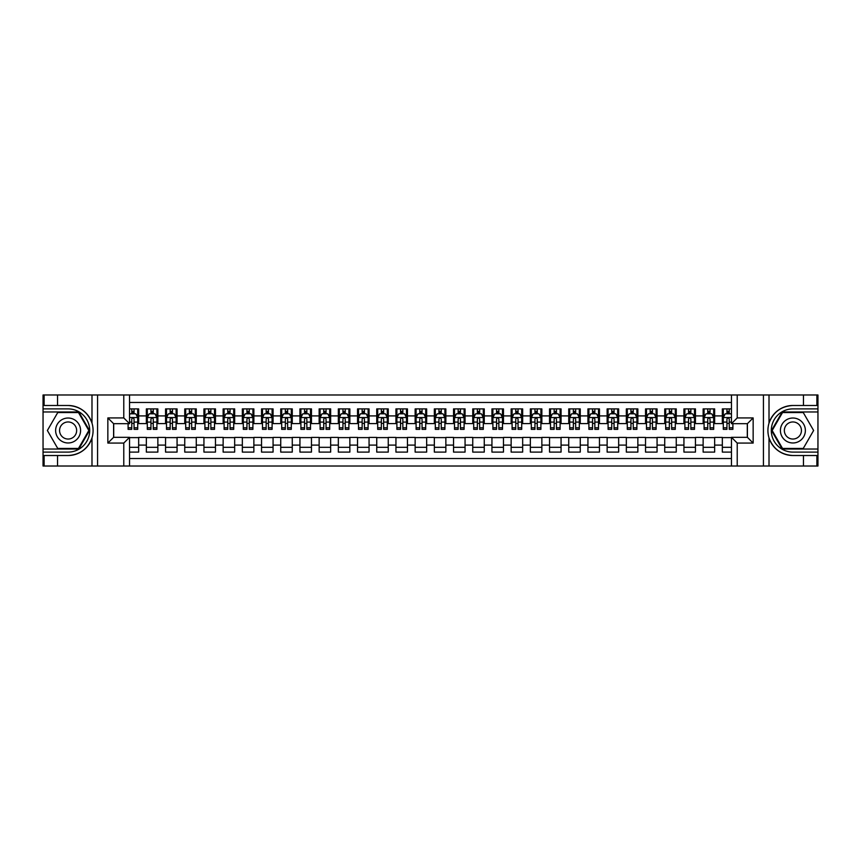 <?xml version="1.0" encoding="UTF-8"?>
<svg xmlns="http://www.w3.org/2000/svg" width="861" height="861" viewBox="0 0 861 861"><rect width="100%" height="100%" fill="white"/><g stroke="black" fill="none" stroke-linecap="round" stroke-linejoin="round"><path stroke-width="1.29" d="M129.548 466.016L731.452 466.016L731.452 437.313L747.391 437.313L747.391 423.687L731.452 423.687L731.452 394.984L129.548 394.984L129.548 423.687L113.609 423.687L113.609 437.313L129.548 437.313L129.548 466.016L57.547 466.016L57.547 455.512L68.105 455.512C79.858 454.802 87.822 448.936 91.987 437.926C93.451 432.975 93.451 428.025 91.987 423.074C87.822 412.064 79.858 406.198 68.105 405.488L57.547 405.488L57.547 394.984L43.05 394.984L43.05 449.033L78.803 449.033L89.501 430.5L78.803 411.967L43.05 411.967M731.452 408.9L722.336 408.9L722.336 415.906L714.652 415.906L714.652 423.59L722.336 423.59L722.336 415.906M714.652 415.906L714.652 408.9L703.136 408.9L703.136 415.906L695.451 415.906L695.451 423.59L703.136 423.59L703.136 415.906M695.451 415.906L695.451 408.9L683.935 408.9L683.935 415.906L676.251 415.906L676.251 423.59L683.935 423.59L683.935 415.906M676.251 415.906L676.251 408.9L664.735 408.9L664.735 415.906L657.061 415.906L657.061 423.59L664.735 423.59L664.735 415.906M657.061 415.906L657.061 408.9L645.535 408.9L645.535 415.906L637.861 415.906L637.861 423.59L645.535 423.59L645.535 415.906M637.861 415.906L637.861 408.9L626.334 408.9L626.334 415.906L618.661 415.906L618.661 423.59L626.334 423.59L626.334 415.906M618.661 415.906L618.661 408.9L607.134 408.9L607.134 415.906L599.46 415.906L599.46 423.59L607.134 423.59L607.134 415.906M599.46 415.906L599.46 408.9L587.934 408.9L587.934 415.906L580.26 415.906L580.26 423.59L587.934 423.59L587.934 415.906M580.26 415.906L580.26 408.9L568.734 408.9L568.734 415.906L561.06 415.906L561.06 423.59L568.734 423.59L568.734 415.906M561.06 415.906L561.06 408.9L549.533 408.9L549.533 415.906L541.86 415.906L541.86 423.59L549.533 423.59L549.533 415.906M541.86 415.906L541.86 408.9L530.344 408.9L530.344 415.906L522.659 415.906L522.659 423.59L530.344 423.59L530.344 415.906M522.659 415.906L522.659 408.9L511.143 408.9L511.143 415.906L503.459 415.906L503.459 423.59L511.143 423.59L511.143 415.906M503.459 415.906L503.459 408.9L491.943 408.9L491.943 415.906L484.259 415.906L484.259 423.59L491.943 423.59L491.943 415.906M484.259 415.906L484.259 408.9L472.743 408.9L472.743 415.906L465.058 415.906L465.058 423.59L472.743 423.59L472.743 415.906M465.058 415.906L465.058 408.9L453.543 408.9L453.543 415.906L445.858 415.906L445.858 423.59L453.543 423.59L453.543 415.906M445.858 415.906L445.858 408.9L434.342 408.9L434.342 415.906L426.658 415.906L426.658 423.59L434.342 423.59L434.342 415.906M426.658 415.906L426.658 408.9L415.142 408.9L415.142 415.906L407.457 415.906L407.457 423.59L415.142 423.59L415.142 415.906M407.457 415.906L407.457 408.9L395.942 408.9L395.942 415.906L388.257 415.906L388.257 423.59L395.942 423.59L395.942 415.906M388.257 415.906L388.257 408.9L376.741 408.9L376.741 415.906L369.057 415.906L369.057 423.59L376.741 423.59L376.741 415.906M369.057 415.906L369.057 408.9L357.541 408.9L357.541 415.906L349.857 415.906L349.857 423.59L357.541 423.59L357.541 415.906M349.857 415.906L349.857 408.9L338.341 408.9L338.341 415.906L330.656 415.906L330.656 423.59L338.341 423.59L338.341 415.906M330.656 415.906L330.656 408.9L319.14 408.9L319.14 415.906L311.467 415.906L311.467 423.59L319.14 423.59L319.14 415.906M311.467 415.906L311.467 408.9L299.94 408.9L299.94 415.906L292.266 415.906L292.266 423.59L299.94 423.59L299.94 415.906M292.266 415.906L292.266 408.9L280.74 408.9L280.74 415.906L273.066 415.906L273.066 423.59L280.74 423.59L280.74 415.906M273.066 415.906L273.066 408.9L261.54 408.9L261.54 415.906L253.866 415.906L253.866 423.59L261.54 423.59L261.54 415.906M253.866 415.906L253.866 408.9L242.339 408.9L242.339 415.906L234.666 415.906L234.666 423.59L242.339 423.59L242.339 415.906M234.666 415.906L234.666 408.9L223.139 408.9L223.139 415.906L215.465 415.906L215.465 423.59L223.139 423.59L223.139 415.906M215.465 415.906L215.465 408.9L203.939 408.9L203.939 415.906L196.265 415.906L196.265 423.59L203.939 423.59L203.939 415.906M196.265 415.906L196.265 408.9L184.749 408.9L184.749 415.906L177.065 415.906L177.065 423.59L184.749 423.59L184.749 415.906M177.065 415.906L177.065 408.9L165.549 408.9L165.549 415.906L157.864 415.906L157.864 423.59L165.549 423.59L165.549 415.906M157.864 415.906L157.864 408.9L146.348 408.9L146.348 423.59L138.664 423.59L138.664 408.9L129.548 408.9M129.548 452.1L138.664 452.1L138.664 437.41L146.348 437.41L146.348 452.1L157.864 452.1L157.864 437.41L165.549 437.41L165.549 445.094L157.864 445.094M165.549 445.094L165.549 452.1L177.065 452.1L177.065 437.41L184.749 437.41L184.749 445.094L177.065 445.094M184.749 445.094L184.749 452.1L196.265 452.1L196.265 437.41L203.939 437.41L203.939 445.094L196.265 445.094M203.939 445.094L203.939 452.1L215.465 452.1L215.465 437.41L223.139 437.41L223.139 445.094L215.465 445.094M223.139 445.094L223.139 452.1L234.666 452.1L234.666 437.41L242.339 437.41L242.339 445.094L234.666 445.094M242.339 445.094L242.339 452.1L253.866 452.1L253.866 437.41L261.54 437.41L261.54 445.094L253.866 445.094M261.54 445.094L261.54 452.1L273.066 452.1L273.066 437.41L280.74 437.41L280.74 445.094L273.066 445.094M280.74 445.094L280.74 452.1L292.266 452.1L292.266 437.41L299.94 437.41L299.94 445.094L292.266 445.094M299.94 445.094L299.94 452.1L311.467 452.1L311.467 437.41L319.14 437.41L319.14 445.094L311.467 445.094M319.14 445.094L319.14 452.1L330.656 452.1L330.656 437.41L338.341 437.41L338.341 445.094L330.656 445.094M338.341 445.094L338.341 452.1L349.857 452.1L349.857 437.41L357.541 437.41L357.541 445.094L349.857 445.094M357.541 445.094L357.541 452.1L369.057 452.1L369.057 437.41L376.741 437.41L376.741 445.094L369.057 445.094M376.741 445.094L376.741 452.1L388.257 452.1L388.257 437.41L395.942 437.41L395.942 445.094L388.257 445.094M395.942 445.094L395.942 452.1L407.457 452.1L407.457 437.41L415.142 437.41L415.142 445.094L407.457 445.094M415.142 445.094L415.142 452.1L426.658 452.1L426.658 437.41L434.342 437.41L434.342 445.094L426.658 445.094M434.342 445.094L434.342 452.1L445.858 452.1L445.858 437.41L453.543 437.41L453.543 445.094L445.858 445.094M453.543 445.094L453.543 452.1L465.058 452.1L465.058 437.41L472.743 437.41L472.743 445.094L465.058 445.094M472.743 445.094L472.743 452.1L484.259 452.1L484.259 437.41L491.943 437.41L491.943 445.094L484.259 445.094M491.943 445.094L491.943 452.1L503.459 452.1L503.459 437.41L511.143 437.41L511.143 445.094L503.459 445.094M511.143 445.094L511.143 452.1L522.659 452.1L522.659 437.41L530.344 437.41L530.344 445.094L522.659 445.094M530.344 445.094L530.344 452.1L541.86 452.1L541.86 437.41L549.533 437.41L549.533 445.094L541.86 445.094M549.533 445.094L549.533 452.1L561.06 452.1L561.06 437.41L568.734 437.41L568.734 445.094L561.06 445.094M568.734 445.094L568.734 452.1L580.26 452.1L580.26 437.41L587.934 437.41L587.934 445.094L580.26 445.094M587.934 445.094L587.934 452.1L599.46 452.1L599.46 437.41L607.134 437.41L607.134 445.094L599.46 445.094M607.134 445.094L607.134 452.1L618.661 452.1L618.661 437.41L626.334 437.41L626.334 445.094L618.661 445.094M626.334 445.094L626.334 452.1L637.861 452.1L637.861 437.41L645.535 437.41L645.535 445.094L637.861 445.094M645.535 445.094L645.535 452.1L657.061 452.1L657.061 437.41L664.735 437.41L664.735 445.094L657.061 445.094M664.735 445.094L664.735 452.1L676.251 452.1L676.251 437.41L683.935 437.41L683.935 445.094L676.251 445.094M683.935 445.094L683.935 452.1L695.451 452.1L695.451 437.41L703.136 437.41L703.136 445.094L695.451 445.094M703.136 445.094L703.136 452.1L714.652 452.1L714.652 437.41L722.336 437.41L722.336 445.094L714.652 445.094M731.452 402.464L129.548 402.464M129.548 458.536L731.452 458.536M722.336 445.094L722.336 452.1L731.452 452.1M113.706 423.687L113.706 437.313M747.294 437.313L747.294 423.687M131.755 413.7L134.058 413.7M137.706 413.7L138.664 413.7M131.755 423.397L134.058 423.397M137.706 423.397L138.664 423.397M129.548 437.603L138.664 437.603M129.548 447.3L138.664 447.3M146.348 423.397L147.306 423.397M150.955 423.397L153.258 423.397M156.906 423.397L157.864 423.397M146.348 413.7L147.306 413.7M150.955 413.7L153.258 413.7M156.906 413.7L157.864 413.7M146.348 437.603L157.864 437.603M146.348 447.3L157.864 447.3M165.549 437.603L177.065 437.603M165.549 447.3L177.065 447.3M165.549 413.7L166.507 413.7M170.155 413.7L172.458 413.7M176.107 413.7L177.065 413.7M165.549 423.397L166.507 423.397M170.155 423.397L172.458 423.397M176.107 423.397L177.065 423.397M184.749 437.603L196.265 437.603M184.749 447.3L196.265 447.3M184.749 413.7L185.707 413.7M189.355 413.7L191.659 413.7M195.307 413.7L196.265 413.7M184.749 423.397L185.707 423.397M189.355 423.397L191.659 423.397M195.307 423.397L196.265 423.397M203.939 437.603L215.465 437.603M203.939 447.3L215.465 447.3M203.939 413.7L204.907 413.7M208.556 413.7L210.859 413.7M214.507 413.7L215.465 413.7M203.939 423.397L204.907 423.397M208.556 423.397L210.859 423.397M214.507 423.397L215.465 423.397M223.139 437.603L234.666 437.603M223.139 447.3L234.666 447.3M223.139 413.7L224.108 413.7M227.756 413.7L230.059 413.7M233.708 413.7L234.666 413.7M223.139 423.397L224.108 423.397M227.756 423.397L230.059 423.397M233.708 423.397L234.666 423.397M242.339 437.603L253.866 437.603M242.339 447.3L253.866 447.3M242.339 413.7L243.308 413.7M246.946 413.7L249.259 413.7M252.908 413.7L253.866 413.7M242.339 423.397L243.308 423.397M246.946 423.397L249.259 423.397M252.908 423.397L253.866 423.397M261.54 437.603L273.066 437.603M261.54 447.3L273.066 447.3M261.54 413.7L262.497 413.7M266.146 413.7L268.46 413.7M272.098 413.7L273.066 413.7M261.54 423.397L262.497 423.397M266.146 423.397L268.46 423.397M272.098 423.397L273.066 423.397M280.74 437.603L292.266 437.603M280.74 447.3L292.266 447.3M280.74 413.7L281.698 413.7M285.346 413.7L287.649 413.7M291.298 413.7L292.266 413.7M280.74 423.397L281.698 423.397M285.346 423.397L287.649 423.397M291.298 423.397L292.266 423.397M299.94 437.603L311.467 437.603M299.94 447.3L311.467 447.3M299.94 413.7L300.898 413.7M304.546 413.7L306.85 413.7M310.498 413.7L311.467 413.7M299.94 423.397L300.898 423.397M304.546 423.397L306.85 423.397M310.498 423.397L311.467 423.397M319.14 437.603L330.656 437.603M319.14 447.3L330.656 447.3M319.14 413.7L320.098 413.7M323.747 413.7L326.05 413.7M329.698 413.7L330.656 413.7M319.14 423.397L320.098 423.397M323.747 423.397L326.05 423.397M329.698 423.397L330.656 423.397M338.341 437.603L349.857 437.603M338.341 447.3L349.857 447.3M338.341 413.7L339.299 413.7M342.947 413.7L345.25 413.7M348.899 413.7L349.857 413.7M338.341 423.397L339.299 423.397M342.947 423.397L345.25 423.397M348.899 423.397L349.857 423.397M357.541 437.603L369.057 437.603M357.541 447.3L369.057 447.3M357.541 413.7L358.499 413.7M362.147 413.7L364.451 413.7M368.099 413.7L369.057 413.7M357.541 423.397L358.499 423.397M362.147 423.397L364.451 423.397M368.099 423.397L369.057 423.397M376.741 437.603L388.257 437.603M376.741 447.3L388.257 447.3M376.741 413.7L377.699 413.7M381.348 413.7L383.651 413.7M387.299 413.7L388.257 413.7M376.741 423.397L377.699 423.397M381.348 423.397L383.651 423.397M387.299 423.397L388.257 423.397M395.942 437.603L407.457 437.603M395.942 447.3L407.457 447.3M395.942 413.7L396.899 413.7M400.548 413.7L402.851 413.7M406.5 413.7L407.457 413.7M395.942 423.397L396.899 423.397M400.548 423.397L402.851 423.397M406.5 423.397L407.457 423.397M415.142 437.603L426.658 437.603M415.142 447.3L426.658 447.3M415.142 413.7L416.1 413.7M419.748 413.7L422.051 413.7M425.7 413.7L426.658 413.7M415.142 423.397L416.1 423.397M419.748 423.397L422.051 423.397M425.7 423.397L426.658 423.397M434.342 437.603L445.858 437.603M434.342 447.3L445.858 447.3M434.342 413.7L435.3 413.7M438.949 413.7L441.252 413.7M444.9 413.7L445.858 413.7M434.342 423.397L435.3 423.397M438.949 423.397L441.252 423.397M444.9 423.397L445.858 423.397M453.543 437.603L465.058 437.603M453.543 447.3L465.058 447.3M453.543 413.7L454.5 413.7M458.149 413.7L460.452 413.7M464.101 413.7L465.058 413.7M453.543 423.397L454.5 423.397M458.149 423.397L460.452 423.397M464.101 423.397L465.058 423.397M472.743 437.603L484.259 437.603M472.743 447.3L484.259 447.3M472.743 413.7L473.701 413.7M477.349 413.7L479.652 413.7M483.301 413.7L484.259 413.7M472.743 423.397L473.701 423.397M477.349 423.397L479.652 423.397M483.301 423.397L484.259 423.397M491.943 437.603L503.459 437.603M491.943 447.3L503.459 447.3M491.943 413.7L492.901 413.7M496.549 413.7L498.853 413.7M502.501 413.7L503.459 413.7M491.943 423.397L492.901 423.397M496.549 423.397L498.853 423.397M502.501 423.397L503.459 423.397M511.143 437.603L522.659 437.603M511.143 447.3L522.659 447.3M511.143 413.7L512.101 413.7M515.75 413.7L518.053 413.7M521.701 413.7L522.659 413.7M511.143 423.397L512.101 423.397M515.75 423.397L518.053 423.397M521.701 423.397L522.659 423.397M530.344 437.603L541.86 437.603M530.344 447.3L541.86 447.3M530.344 413.7L531.302 413.7M534.95 413.7L537.253 413.7M540.902 413.7L541.86 413.7M530.344 423.397L531.302 423.397M534.95 423.397L537.253 423.397M540.902 423.397L541.86 423.397M549.533 437.603L561.06 437.603M549.533 447.3L561.06 447.3M549.533 413.7L550.502 413.7M554.15 413.7L556.454 413.7M560.102 413.7L561.06 413.7M549.533 423.397L550.502 423.397M554.15 423.397L556.454 423.397M560.102 423.397L561.06 423.397M568.734 437.603L580.26 437.603M568.734 447.3L580.26 447.3M568.734 413.7L569.702 413.7M573.351 413.7L575.654 413.7M579.302 413.7L580.26 413.7M568.734 423.397L569.702 423.397M573.351 423.397L575.654 423.397M579.302 423.397L580.26 423.397M587.934 437.603L599.46 437.603M587.934 447.3L599.46 447.3M587.934 413.7L588.902 413.7M592.54 413.7L594.854 413.7M598.503 413.7L599.46 413.7M587.934 423.397L588.902 423.397M592.54 423.397L594.854 423.397M598.503 423.397L599.46 423.397M607.134 437.603L618.661 437.603M607.134 447.3L618.661 447.3M607.134 413.7L608.092 413.7M611.74 413.7L614.054 413.7M617.692 413.7L618.661 413.7M607.134 423.397L608.092 423.397M611.74 423.397L614.054 423.397M617.692 423.397L618.661 423.397M626.334 437.603L637.861 437.603M626.334 447.3L637.861 447.3M626.334 413.7L627.292 413.7M630.941 413.7L633.244 413.7M636.892 413.7L637.861 413.7M626.334 423.397L627.292 423.397M630.941 423.397L633.244 423.397M636.892 423.397L637.861 423.397M645.535 437.603L657.061 437.603M645.535 447.3L657.061 447.3M645.535 413.7L646.493 413.7M650.141 413.7L652.444 413.7M656.093 413.7L657.061 413.7M645.535 423.397L646.493 423.397M650.141 423.397L652.444 423.397M656.093 423.397L657.061 423.397M664.735 437.603L676.251 437.603M664.735 447.3L676.251 447.3M664.735 413.7L665.693 413.7M669.341 413.7L671.645 413.7M675.293 413.7L676.251 413.7M664.735 423.397L665.693 423.397M669.341 423.397L671.645 423.397M675.293 423.397L676.251 423.397M683.935 437.603L695.451 437.603M683.935 447.3L695.451 447.3M683.935 413.7L684.893 413.7M688.542 413.7L690.845 413.7M694.493 413.7L695.451 413.7M683.935 423.397L684.893 423.397M688.542 423.397L690.845 423.397M694.493 423.397L695.451 423.397M703.136 437.603L714.652 437.603M703.136 447.3L714.652 447.3M703.136 413.7L704.094 413.7M707.742 413.7L710.045 413.7M713.694 413.7L714.652 413.7M703.136 423.397L704.094 423.397M707.742 423.397L710.045 423.397M713.694 423.397L714.652 423.397M722.336 437.603L731.452 437.603M722.336 447.3L731.452 447.3M722.336 413.7L723.294 413.7M726.942 413.7L729.245 413.7M722.336 423.397L723.294 423.397M726.942 423.397L729.245 423.397M134.058 411.397L131.755 411.397M128.106 427.788L128.106 429.348L131.755 429.348L131.755 427.788L128.106 427.788L128.106 423.687M136.318 414.851L137.706 414.851L137.706 429.348L134.058 429.348L134.058 419.081C133.294 417.596 132.519 417.596 131.755 419.081L131.755 427.788M137.706 414.851L137.706 408.9M137.706 417.639L135.78 413.797L130.022 413.797L129.548 414.754M131.755 413.797L131.755 408.9M134.058 408.9L134.058 413.797M74.347 419.694A12.484 12.484 0 0 0 57.3 424.258A12.484 12.484 0 0 0 61.863 441.306A12.484 12.484 0 0 0 78.911 436.742A12.484 12.484 0 0 0 74.347 419.694M72.378 423.106A8.545 8.545 0 0 0 60.711 426.227A8.545 8.545 0 0 0 63.832 437.894A8.545 8.545 0 0 0 75.51 434.773A8.545 8.545 0 0 0 72.378 423.106M78.469 448.452L57.741 448.452L47.377 430.5L57.741 412.548L78.469 412.548L88.834 430.5L78.469 448.452M799.137 419.694A12.484 12.484 0 0 0 782.089 424.258A12.484 12.484 0 0 0 786.653 441.306A12.484 12.484 0 0 0 803.7 436.742A12.484 12.484 0 0 0 799.137 419.694M797.168 423.106A8.545 8.545 0 0 0 785.49 426.227A8.545 8.545 0 0 0 788.622 437.894A8.545 8.545 0 0 0 800.289 434.773A8.545 8.545 0 0 0 797.168 423.106M803.259 448.452L782.531 448.452L772.166 430.5L782.531 412.548L803.259 412.548L813.623 430.5L803.259 448.452M123.78 466.016L123.78 443.071L107.851 443.071L107.851 417.929L123.78 417.929L123.78 394.984L97.573 394.984L97.573 466.016M68.105 405.488A25.012 25.012 0 0 1 91.987 423.074L91.987 394.984L57.547 394.984M57.547 466.016L43.05 466.016L43.05 449.033M43.05 452.1L68.105 452.1A21.6 21.6 0 0 0 89.705 430.5A21.6 21.6 0 0 0 68.105 408.9L43.05 408.9M68.105 455.512A25.012 25.012 0 0 0 91.987 437.926L91.987 466.016M91.987 394.984L97.573 394.984M123.78 394.984L129.548 394.984M57.547 455.512L44.105 455.512L44.105 466.016M57.547 405.488L44.105 405.488L44.105 394.984M123.78 443.071L129.548 437.313M107.851 443.071L113.609 437.313M107.851 417.929L113.609 423.687M123.78 417.929L129.548 423.687M731.452 394.984L803.453 394.984L803.453 405.488L792.895 405.488C781.142 406.198 773.178 412.064 769.013 423.074C767.549 428.025 767.549 432.975 769.013 437.926C773.178 448.936 781.142 454.802 792.895 455.512L803.453 455.512L803.453 466.016L817.95 466.016L817.95 411.967L782.197 411.967L771.499 430.5L782.197 449.033L817.95 449.033M737.22 394.984L737.22 417.929L753.149 417.929L753.149 443.071L737.22 443.071L737.22 466.016L763.427 466.016L763.427 394.984M792.895 455.512A25.012 25.012 0 0 1 769.013 437.926L769.013 466.016L803.453 466.016M803.453 394.984L817.95 394.984L817.95 411.967M817.95 408.9L792.895 408.9A21.6 21.6 0 0 0 771.295 430.5A21.6 21.6 0 0 0 792.895 452.1L817.95 452.1M792.895 405.488A25.012 25.012 0 0 0 769.013 423.074L769.013 394.984M769.013 466.016L763.427 466.016M737.22 466.016L731.452 466.016M803.453 405.488L816.895 405.488L816.895 394.984M803.453 455.512L816.895 455.512L816.895 466.016M737.22 417.929L731.452 423.687M753.149 417.929L747.391 423.687M753.149 443.071L747.391 437.313M737.22 443.071L731.452 437.313M153.258 411.397L150.955 411.397M156.906 427.788L153.258 427.788L153.258 429.348L156.906 429.348L156.906 417.639L154.98 413.797L149.222 413.797L147.306 417.639L147.306 429.348L150.955 429.348L150.955 427.788L147.306 427.788M147.306 417.639L147.306 408.9M156.906 417.639L156.906 408.9M150.955 413.797L150.955 408.9M153.258 408.9L153.258 413.797M153.258 427.788L153.258 419.081C152.494 417.596 151.719 417.596 150.955 419.081L150.955 427.788M172.458 411.397L170.155 411.397M176.107 427.788L172.458 427.788L172.458 429.348L176.107 429.348L176.107 417.639L174.18 413.797L168.422 413.797L166.507 417.639L166.507 429.348L170.155 429.348L170.155 427.788L166.507 427.788M166.507 417.639L166.507 408.9M176.107 417.639L176.107 408.9M170.155 413.797L170.155 408.9M172.458 408.9L172.458 413.797M172.458 427.788L172.458 419.081C171.694 417.596 170.919 417.596 170.155 419.081L170.155 427.788M191.659 411.397L189.355 411.397M195.307 427.788L191.659 427.788L191.659 429.348L195.307 429.348L195.307 417.639L193.381 413.797L187.623 413.797L185.707 417.639L185.707 429.348L189.355 429.348L189.355 427.788L185.707 427.788M185.707 417.639L185.707 408.9M195.307 417.639L195.307 408.9M189.355 413.797L189.355 408.9M191.659 408.9L191.659 413.797M191.659 427.788L191.659 419.081C190.884 417.596 190.12 417.596 189.355 419.081L189.355 427.788M210.859 411.397L208.556 411.397M214.507 427.788L210.859 427.788L210.859 429.348L214.507 429.348L214.507 417.639L212.581 413.797L206.823 413.797L204.907 417.639L204.907 429.348L208.556 429.348L208.556 427.788L204.907 427.788M204.907 417.639L204.907 408.9M214.507 417.639L214.507 408.9M208.556 413.797L208.556 408.9M210.859 408.9L210.859 413.797M210.859 427.788L210.859 419.081C210.084 417.596 209.32 417.596 208.556 419.081L208.556 427.788M230.059 411.397L227.756 411.397M233.708 427.788L230.059 427.788L230.059 429.348L233.708 429.348L233.708 417.639L231.781 413.797L226.023 413.797L224.108 417.639L224.108 429.348L227.756 429.348L227.756 427.788L224.108 427.788M224.108 417.639L224.108 408.9M233.708 417.639L233.708 408.9M227.756 413.797L227.756 408.9M230.059 408.9L230.059 413.797M230.059 427.788L230.059 419.081C229.284 417.596 228.52 417.596 227.756 419.081L227.756 427.788M249.259 411.397L246.946 411.397M252.908 427.788L249.259 427.788L249.259 429.348L252.908 429.348L252.908 417.639L250.981 413.797L245.224 413.797L243.308 417.639L243.308 429.348L246.946 429.348L246.946 427.788L243.308 427.788M243.308 417.639L243.308 408.9M252.908 417.639L252.908 408.9M246.946 413.797L246.946 408.9M249.259 408.9L249.259 413.797M249.259 427.788L249.259 419.081C248.485 417.596 247.72 417.596 246.946 419.081L246.946 427.788M268.46 411.397L266.146 411.397M272.098 427.788L268.46 427.788L268.46 429.348L272.098 429.348L272.098 417.639L270.182 413.797L264.424 413.797L262.497 417.639L262.497 429.348L266.146 429.348L266.146 427.788L262.497 427.788M262.497 417.639L262.497 408.9M272.098 417.639L272.098 408.9M266.146 413.797L266.146 408.9M268.46 408.9L268.46 413.797M268.46 427.788L268.46 419.081C267.685 417.596 266.921 417.596 266.146 419.081L266.146 427.788M287.649 411.397L285.346 411.397M291.298 427.788L287.649 427.788L287.649 429.348L291.298 429.348L291.298 417.639L289.382 413.797L283.624 413.797L281.698 417.639L281.698 429.348L285.346 429.348L285.346 427.788L281.698 427.788M281.698 417.639L281.698 408.9M291.298 417.639L291.298 408.9M285.346 413.797L285.346 408.9M287.649 408.9L287.649 413.797M287.649 427.788L287.649 419.081C286.885 417.596 286.121 417.596 285.346 419.081L285.346 427.788M306.85 411.397L304.546 411.397M310.498 427.788L306.85 427.788L306.85 429.348L310.498 429.348L310.498 417.639L308.582 413.797L302.824 413.797L300.898 417.639L300.898 429.348L304.546 429.348L304.546 427.788L300.898 427.788M300.898 417.639L300.898 408.9M310.498 417.639L310.498 408.9M304.546 413.797L304.546 408.9M306.85 408.9L306.85 413.797M306.85 427.788L306.85 419.081C306.085 417.596 305.321 417.596 304.546 419.081L304.546 427.788M326.05 411.397L323.747 411.397M329.698 427.788L326.05 427.788L326.05 429.348L329.698 429.348L329.698 417.639L327.783 413.797L322.025 413.797L320.098 417.639L320.098 429.348L323.747 429.348L323.747 427.788L320.098 427.788M320.098 417.639L320.098 408.9M329.698 417.639L329.698 408.9M323.747 413.797L323.747 408.9M326.05 408.9L326.05 413.797M326.05 427.788L326.05 419.081C325.286 417.596 324.522 417.596 323.747 419.081L323.747 427.788M345.25 411.397L342.947 411.397M348.899 427.788L345.25 427.788L345.25 429.348L348.899 429.348L348.899 417.639L346.983 413.797L341.225 413.797L339.299 417.639L339.299 429.348L342.947 429.348L342.947 427.788L339.299 427.788M339.299 417.639L339.299 408.9M348.899 417.639L348.899 408.9M342.947 413.797L342.947 408.9M345.25 408.9L345.25 413.797M345.25 427.788L345.25 419.081C344.486 417.596 343.722 417.596 342.947 419.081L342.947 427.788M364.451 411.397L362.147 411.397M368.099 427.788L364.451 427.788L364.451 429.348L368.099 429.348L368.099 417.639L366.183 413.797L360.425 413.797L358.499 417.639L358.499 429.348L362.147 429.348L362.147 427.788L358.499 427.788M358.499 417.639L358.499 408.9M368.099 417.639L368.099 408.9M362.147 413.797L362.147 408.9M364.451 408.9L364.451 413.797M364.451 427.788L364.451 419.081C363.686 417.596 362.922 417.596 362.147 419.081L362.147 427.788M383.651 411.397L381.348 411.397M387.299 427.788L383.651 427.788L383.651 429.348L387.299 429.348L387.299 417.639L385.384 413.797L379.626 413.797L377.699 417.639L377.699 429.348L381.348 429.348L381.348 427.788L377.699 427.788M377.699 417.639L377.699 408.9M387.299 417.639L387.299 408.9M381.348 413.797L381.348 408.9M383.651 408.9L383.651 413.797M383.651 427.788L383.651 419.081C382.887 417.596 382.123 417.596 381.348 419.081L381.348 427.788M402.851 411.397L400.548 411.397M406.5 427.788L402.851 427.788L402.851 429.348L406.5 429.348L406.5 417.639L404.584 413.797L398.815 413.797L396.899 417.639L396.899 429.348L400.548 429.348L400.548 427.788L396.899 427.788M396.899 417.639L396.899 408.9M406.5 417.639L406.5 408.9M400.548 413.797L400.548 408.9M402.851 408.9L402.851 413.797M402.851 427.788L402.851 419.081C402.087 417.596 401.323 417.596 400.548 419.081L400.548 427.788M422.051 411.397L419.748 411.397M425.7 427.788L422.051 427.788L422.051 429.348L425.7 429.348L425.7 417.639L423.784 413.797L418.015 413.797L416.1 417.639L416.1 429.348L419.748 429.348L419.748 427.788L416.1 427.788M416.1 417.639L416.1 408.9M425.7 417.639L425.7 408.9M419.748 413.797L419.748 408.9M422.051 408.9L422.051 413.797M422.051 427.788L422.051 419.081C421.287 417.596 420.512 417.596 419.748 419.081L419.748 427.788M441.252 411.397L438.949 411.397M444.9 427.788L441.252 427.788L441.252 429.348L444.9 429.348L444.9 417.639L442.984 413.797L437.216 413.797L435.3 417.639L435.3 429.348L438.949 429.348L438.949 427.788L435.3 427.788M435.3 417.639L435.3 408.9M444.9 417.639L444.9 408.9M438.949 413.797L438.949 408.9M441.252 408.9L441.252 413.797M441.252 427.788L441.252 419.081C440.488 417.596 439.713 417.596 438.949 419.081L438.949 427.788M460.452 411.397L458.149 411.397M464.101 427.788L460.452 427.788L460.452 429.348L464.101 429.348L464.101 417.639L462.185 413.797L456.416 413.797L454.5 417.639L454.5 429.348L458.149 429.348L458.149 427.788L454.5 427.788M454.5 417.639L454.5 408.9M464.101 417.639L464.101 408.9M458.149 413.797L458.149 408.9M460.452 408.9L460.452 413.797M460.452 427.788L460.452 419.081C459.688 417.596 458.913 417.596 458.149 419.081L458.149 427.788M479.652 411.397L477.349 411.397M483.301 427.788L479.652 427.788L479.652 429.348L483.301 429.348L483.301 417.639L481.374 413.797L475.616 413.797L473.701 417.639L473.701 429.348L477.349 429.348L477.349 427.788L473.701 427.788M473.701 417.639L473.701 408.9M483.301 417.639L483.301 408.9M477.349 413.797L477.349 408.9M479.652 408.9L479.652 413.797M479.652 427.788L479.652 419.081C478.888 417.596 478.113 417.596 477.349 419.081L477.349 427.788M498.853 411.397L496.549 411.397M502.501 427.788L498.853 427.788L498.853 429.348L502.501 429.348L502.501 417.639L500.575 413.797L494.817 413.797L492.901 417.639L492.901 429.348L496.549 429.348L496.549 427.788L492.901 427.788M492.901 417.639L492.901 408.9M502.501 417.639L502.501 408.9M496.549 413.797L496.549 408.9M498.853 408.9L498.853 413.797M498.853 427.788L498.853 419.081C498.088 417.596 497.314 417.596 496.549 419.081L496.549 427.788M518.053 411.397L515.75 411.397M521.701 427.788L518.053 427.788L518.053 429.348L521.701 429.348L521.701 417.639L519.775 413.797L514.017 413.797L512.101 417.639L512.101 429.348L515.75 429.348L515.75 427.788L512.101 427.788M512.101 417.639L512.101 408.9M521.701 417.639L521.701 408.9M515.75 413.797L515.75 408.9M518.053 408.9L518.053 413.797M518.053 427.788L518.053 419.081C517.289 417.596 516.514 417.596 515.75 419.081L515.75 427.788M537.253 411.397L534.95 411.397M540.902 427.788L537.253 427.788L537.253 429.348L540.902 429.348L540.902 417.639L538.975 413.797L533.217 413.797L531.302 417.639L531.302 429.348L534.95 429.348L534.95 427.788L531.302 427.788M531.302 417.639L531.302 408.9M540.902 417.639L540.902 408.9M534.95 413.797L534.95 408.9M537.253 408.9L537.253 413.797M537.253 427.788L537.253 419.081C536.478 417.596 535.714 417.596 534.95 419.081L534.95 427.788M556.454 411.397L554.15 411.397M560.102 427.788L556.454 427.788L556.454 429.348L560.102 429.348L560.102 417.639L558.176 413.797L552.418 413.797L550.502 417.639L550.502 429.348L554.15 429.348L554.15 427.788L550.502 427.788M550.502 417.639L550.502 408.9M560.102 417.639L560.102 408.9M554.15 413.797L554.15 408.9M556.454 408.9L556.454 413.797M556.454 427.788L556.454 419.081C555.679 417.596 554.914 417.596 554.15 419.081L554.15 427.788M575.654 411.397L573.351 411.397M579.302 427.788L575.654 427.788L575.654 429.348L579.302 429.348L579.302 417.639L577.376 413.797L571.618 413.797L569.702 417.639L569.702 429.348L573.351 429.348L573.351 427.788L569.702 427.788M569.702 417.639L569.702 408.9M579.302 417.639L579.302 408.9M573.351 413.797L573.351 408.9M575.654 408.9L575.654 413.797M575.654 427.788L575.654 419.081C574.879 417.596 574.115 417.596 573.351 419.081L573.351 427.788M594.854 411.397L592.54 411.397M598.503 427.788L594.854 427.788L594.854 429.348L598.503 429.348L598.503 417.639L596.576 413.797L590.818 413.797L588.902 417.639L588.902 429.348L592.54 429.348L592.54 427.788L588.902 427.788M588.902 417.639L588.902 408.9M598.503 417.639L598.503 408.9M592.54 413.797L592.54 408.9M594.854 408.9L594.854 413.797M594.854 427.788L594.854 419.081C594.079 417.596 593.315 417.596 592.54 419.081L592.54 427.788M614.054 411.397L611.74 411.397M617.692 427.788L614.054 427.788L614.054 429.348L617.692 429.348L617.692 417.639L615.776 413.797L610.018 413.797L608.092 417.639L608.092 429.348L611.74 429.348L611.74 427.788L608.092 427.788M608.092 417.639L608.092 408.9M617.692 417.639L617.692 408.9M611.74 413.797L611.74 408.9M614.054 408.9L614.054 413.797M614.054 427.788L614.054 419.081C613.28 417.596 612.515 417.596 611.74 419.081L611.74 427.788M633.244 411.397L630.941 411.397M636.892 427.788L633.244 427.788L633.244 429.348L636.892 429.348L636.892 417.639L634.977 413.797L629.219 413.797L627.292 417.639L627.292 429.348L630.941 429.348L630.941 427.788L627.292 427.788M627.292 417.639L627.292 408.9M636.892 417.639L636.892 408.9M630.941 413.797L630.941 408.9M633.244 408.9L633.244 413.797M633.244 427.788L633.244 419.081C632.48 417.596 631.716 417.596 630.941 419.081L630.941 427.788M652.444 411.397L650.141 411.397M656.093 427.788L652.444 427.788L652.444 429.348L656.093 429.348L656.093 417.639L654.177 413.797L648.419 413.797L646.493 417.639L646.493 429.348L650.141 429.348L650.141 427.788L646.493 427.788M646.493 417.639L646.493 408.9M656.093 417.639L656.093 408.9M650.141 413.797L650.141 408.9M652.444 408.9L652.444 413.797M652.444 427.788L652.444 419.081C651.68 417.596 650.916 417.596 650.141 419.081L650.141 427.788M671.645 411.397L669.341 411.397M675.293 427.788L671.645 427.788L671.645 429.348L675.293 429.348L675.293 417.639L673.377 413.797L667.619 413.797L665.693 417.639L665.693 429.348L669.341 429.348L669.341 427.788L665.693 427.788M665.693 417.639L665.693 408.9M675.293 417.639L675.293 408.9M669.341 413.797L669.341 408.9M671.645 408.9L671.645 413.797M671.645 427.788L671.645 419.081C670.88 417.596 670.116 417.596 669.341 419.081L669.341 427.788M690.845 411.397L688.542 411.397M694.493 427.788L690.845 427.788L690.845 429.348L694.493 429.348L694.493 417.639L692.578 413.797L686.82 413.797L684.893 417.639L684.893 429.348L688.542 429.348L688.542 427.788L684.893 427.788M684.893 417.639L684.893 408.9M694.493 417.639L694.493 408.9M688.542 413.797L688.542 408.9M690.845 408.9L690.845 413.797M690.845 427.788L690.845 419.081C690.081 417.596 689.317 417.596 688.542 419.081L688.542 427.788M710.045 411.397L707.742 411.397M713.694 427.788L710.045 427.788L710.045 429.348L713.694 429.348L713.694 417.639L711.778 413.797L706.02 413.797L704.094 417.639L704.094 429.348L707.742 429.348L707.742 427.788L704.094 427.788M704.094 417.639L704.094 408.9M713.694 417.639L713.694 408.9M707.742 413.797L707.742 408.9M710.045 408.9L710.045 413.797M710.045 427.788L710.045 419.081C709.281 417.596 708.517 417.596 707.742 419.081L707.742 427.788M729.245 411.397L726.942 411.397M731.452 414.754L730.978 413.797L725.22 413.797L723.294 417.639L723.294 429.348L726.942 429.348L726.942 427.788L723.294 427.788M723.294 417.639L723.294 408.9M732.894 423.687L732.894 429.348L729.245 429.348L729.245 419.081C728.481 417.596 727.717 417.596 726.942 419.081L726.942 427.788M726.942 413.797L726.942 408.9M729.245 408.9L729.245 413.797M146.348 445.094L138.664 445.094M146.348 415.906L138.664 415.906M137.652 417.542L129.548 417.542M137.706 427.788L134.058 427.788M131.755 422.084L129.548 422.084M137.706 422.084L134.058 422.084M134.058 412.623L131.755 412.623M156.853 417.542L147.349 417.542M147.306 414.851L148.695 414.851M155.507 414.851L156.906 414.851M150.955 422.084L147.306 422.084M156.906 422.084L153.258 422.084M153.258 412.623L150.955 412.623M176.053 417.542L166.55 417.542M166.507 414.851L167.895 414.851M174.708 414.851L176.107 414.851M170.155 422.084L166.507 422.084M176.107 422.084L172.458 422.084M172.458 412.623L170.155 412.623M195.253 417.542L185.75 417.542M185.707 414.851L187.095 414.851M193.908 414.851L195.307 414.851M189.355 422.084L185.707 422.084M195.307 422.084L191.659 422.084M191.659 412.623L189.355 412.623M214.454 417.542L204.95 417.542M204.907 414.851L206.296 414.851M213.108 414.851L214.507 414.851M208.556 422.084L204.907 422.084M214.507 422.084L210.859 422.084M210.859 412.623L208.556 412.623M233.654 417.542L224.151 417.542M224.108 414.851L225.496 414.851M232.309 414.851L233.708 414.851M227.756 422.084L224.108 422.084M233.708 422.084L230.059 422.084M230.059 412.623L227.756 412.623M252.854 417.542L243.351 417.542M243.308 414.851L244.696 414.851M251.509 414.851L252.908 414.851M246.946 422.084L243.308 422.084M252.908 422.084L249.259 422.084M249.259 412.623L246.946 412.623M272.054 417.542L262.551 417.542M262.497 414.851L263.896 414.851M270.709 414.851L272.098 414.851M266.146 422.084L262.497 422.084M272.098 422.084L268.46 422.084M268.46 412.623L266.146 412.623M291.255 417.542L281.751 417.542M281.698 414.851L283.097 414.851M289.909 414.851L291.298 414.851M285.346 422.084L281.698 422.084M291.298 422.084L287.649 422.084M287.649 412.623L285.346 412.623M310.455 417.542L300.952 417.542M300.898 414.851L302.297 414.851M309.11 414.851L310.498 414.851M304.546 422.084L300.898 422.084M310.498 422.084L306.85 422.084M306.85 412.623L304.546 412.623M329.655 417.542L320.152 417.542M320.098 414.851L321.497 414.851M328.31 414.851L329.698 414.851M323.747 422.084L320.098 422.084M329.698 422.084L326.05 422.084M326.05 412.623L323.747 412.623M348.856 417.542L339.352 417.542M339.299 414.851L340.698 414.851M347.51 414.851L348.899 414.851M342.947 422.084L339.299 422.084M348.899 422.084L345.25 422.084M345.25 412.623L342.947 412.623M368.056 417.542L358.553 417.542M358.499 414.851L359.898 414.851M366.711 414.851L368.099 414.851M362.147 422.084L358.499 422.084M368.099 422.084L364.451 422.084M364.451 412.623L362.147 412.623M387.256 417.542L377.753 417.542M377.699 414.851L379.088 414.851M385.911 414.851L387.299 414.851M381.348 422.084L377.699 422.084M387.299 422.084L383.651 422.084M383.651 412.623L381.348 412.623M406.457 417.542L396.953 417.542M396.899 414.851L398.288 414.851M405.111 414.851L406.5 414.851M400.548 422.084L396.899 422.084M406.5 422.084L402.851 422.084M402.851 412.623L400.548 412.623M425.657 417.542L416.154 417.542M416.1 414.851L417.488 414.851M424.312 414.851L425.7 414.851M419.748 422.084L416.1 422.084M425.7 422.084L422.051 422.084M422.051 412.623L419.748 412.623M444.846 417.542L435.343 417.542M435.3 414.851L436.688 414.851M443.512 414.851L444.9 414.851M438.949 422.084L435.3 422.084M444.9 422.084L441.252 422.084M441.252 412.623L438.949 412.623M464.047 417.542L454.543 417.542M454.5 414.851L455.889 414.851M462.712 414.851L464.101 414.851M458.149 422.084L454.5 422.084M464.101 422.084L460.452 422.084M460.452 412.623L458.149 412.623M483.247 417.542L473.744 417.542M473.701 414.851L475.089 414.851M481.912 414.851L483.301 414.851M477.349 422.084L473.701 422.084M483.301 422.084L479.652 422.084M479.652 412.623L477.349 412.623M502.447 417.542L492.944 417.542M492.901 414.851L494.289 414.851M501.102 414.851L502.501 414.851M496.549 422.084L492.901 422.084M502.501 422.084L498.853 422.084M498.853 412.623L496.549 412.623M521.648 417.542L512.144 417.542M512.101 414.851L513.49 414.851M520.302 414.851L521.701 414.851M515.75 422.084L512.101 422.084M521.701 422.084L518.053 422.084M518.053 412.623L515.75 412.623M540.848 417.542L531.345 417.542M531.302 414.851L532.69 414.851M539.503 414.851L540.902 414.851M534.95 422.084L531.302 422.084M540.902 422.084L537.253 422.084M537.253 412.623L534.95 412.623M560.048 417.542L550.545 417.542M550.502 414.851L551.89 414.851M558.703 414.851L560.102 414.851M554.15 422.084L550.502 422.084M560.102 422.084L556.454 422.084M556.454 412.623L554.15 412.623M579.249 417.542L569.745 417.542M569.702 414.851L571.091 414.851M577.903 414.851L579.302 414.851M573.351 422.084L569.702 422.084M579.302 422.084L575.654 422.084M575.654 412.623L573.351 412.623M598.449 417.542L588.946 417.542M588.902 414.851L590.291 414.851M597.103 414.851L598.503 414.851M592.54 422.084L588.902 422.084M598.503 422.084L594.854 422.084M594.854 412.623L592.54 412.623M617.649 417.542L608.146 417.542M608.092 414.851L609.491 414.851M616.304 414.851L617.692 414.851M611.74 422.084L608.092 422.084M617.692 422.084L614.054 422.084M614.054 412.623L611.74 412.623M636.849 417.542L627.346 417.542M627.292 414.851L628.691 414.851M635.504 414.851L636.892 414.851M630.941 422.084L627.292 422.084M636.892 422.084L633.244 422.084M633.244 412.623L630.941 412.623M656.05 417.542L646.546 417.542M646.493 414.851L647.892 414.851M654.704 414.851L656.093 414.851M650.141 422.084L646.493 422.084M656.093 422.084L652.444 422.084M652.444 412.623L650.141 412.623M675.25 417.542L665.747 417.542M665.693 414.851L667.092 414.851M673.905 414.851L675.293 414.851M669.341 422.084L665.693 422.084M675.293 422.084L671.645 422.084M671.645 412.623L669.341 412.623M694.45 417.542L684.947 417.542M684.893 414.851L686.292 414.851M693.105 414.851L694.493 414.851M688.542 422.084L684.893 422.084M694.493 422.084L690.845 422.084M690.845 412.623L688.542 412.623M713.651 417.542L704.147 417.542M704.094 414.851L705.493 414.851M712.305 414.851L713.694 414.851M707.742 422.084L704.094 422.084M713.694 422.084L710.045 422.084M710.045 412.623L707.742 412.623M731.452 417.542L723.348 417.542M723.294 414.851L724.682 414.851M732.894 427.788L729.245 427.788M726.942 422.084L723.294 422.084M731.452 422.084L729.245 422.084M729.245 412.623L726.942 412.623"/></g></svg>
